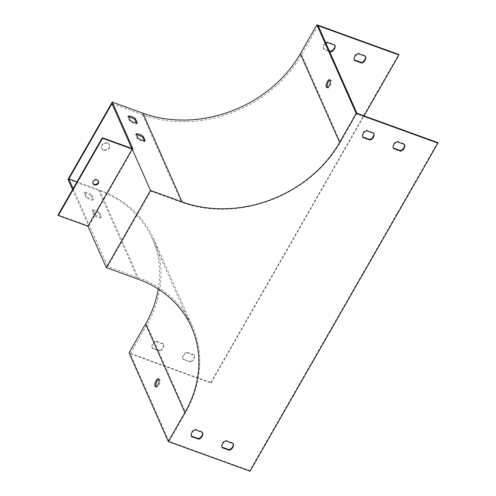 <?xml version="1.0" encoding="UTF-8"?>
<svg xmlns="http://www.w3.org/2000/svg" width="496" height="496" viewBox="0 0 496 496"><rect width="100%" height="100%" fill="white"/><g stroke="black" fill="none" stroke-linecap="round" stroke-linejoin="round"><path stroke-width="0.37" stroke-dasharray="2.48 1.86" d="M356.946 113.293L340.374 142.234A120.268 100.979 -23.9 0 1 181.362 202.294L150.71 191.183L107.607 266.445L138.26 277.555A120.268 100.979 156.1 0 1 192.417 326.318A120.268 100.979 156.1 0 1 185.64 412.412L169.062 441.353L249.779 470.611L437.664 142.544M111.953 103.658L142.606 114.762A120.268 100.979 156.1 0 0 301.618 54.709L318.19 25.761M330.119 80.098A4.166 1.705 109.9 0 1 330.702 80.079A4.166 1.705 109.9 0 1 331.216 80.625A4.166 1.705 109.9 0 1 330.565 85.349A4.166 1.705 109.9 0 1 327.862 87.916A4.166 1.705 109.9 0 1 327.428 87.525M132.934 148.819L132.376 149.786L150.71 191.183M73.135 188.598L89.274 225.048L88.722 226.015L72.583 189.565M131.762 148.397L132.376 149.786L89.274 225.048L107.607 266.445M393.26 148.006L393.142 147.963A5.952 4.997 -23.9 0 1 397.011 141.211L404.308 143.852A5.952 4.997 -23.9 0 1 404.451 144.404M362.607 136.896L362.489 136.853A5.952 4.997 -23.9 0 1 366.358 130.101L373.655 132.742A5.952 4.997 -23.9 0 1 373.804 133.294M191.301 436.015L191.183 435.972A5.952 4.997 -23.9 0 1 195.052 429.22L202.349 431.861A5.952 4.997 -23.9 0 1 202.492 432.413M221.954 447.125L221.836 447.082A5.952 4.997 -23.9 0 1 225.705 440.33L233.002 442.971A5.952 4.997 -23.9 0 1 233.145 443.523M99.095 213.602L100.967 217.825A5.952 2.133 -150.2 0 1 93.812 215.233L91.946 211.011A5.952 2.133 -150.2 0 1 99.095 213.602L99.646 212.635L101.519 216.857A5.952 2.133 -150.2 0 1 94.364 214.266L92.498 210.044A5.952 2.133 -150.2 0 1 99.646 212.635M91.239 195.858L93.112 200.08A5.952 2.133 -150.2 0 1 85.957 197.489L84.091 193.266A5.952 2.133 -150.2 0 1 91.239 195.858L91.791 194.891L93.663 199.119A5.952 2.133 -150.2 0 1 86.509 196.528L84.642 192.299A5.952 2.133 -150.2 0 1 91.791 194.891M88.722 226.015L58.069 214.904M68.039 179.292L98.685 190.402A119.077 99.981 -23.9 0 1 152.309 238.681A119.077 99.981 -23.9 0 1 158.274 289.094M169.062 441.353L130.305 353.828L211.023 383.079L210.763 382.49L129.022 352.867M250.046 471.2L249.779 470.611M130.305 353.828L146.884 324.88A120.268 100.979 156.1 0 0 153.661 238.787A120.268 100.979 156.1 0 0 99.504 190.024L76.992 181.871M158.813 379.217A4.166 1.705 109.9 0 1 159.396 379.198A4.166 1.705 109.9 0 1 159.576 383.699A4.166 1.705 109.9 0 1 156.556 387.035A4.166 1.705 109.9 0 1 156.116 386.644M107.403 142.873A4.166 3.497 -23.9 0 1 109.275 144.565A4.166 3.497 -23.9 0 1 106.882 149.451A4.166 3.497 -23.9 0 1 101.655 147.938A4.166 3.497 -23.9 0 1 102.802 143.846A4.166 3.497 -23.9 0 1 107.403 142.873M354.243 59.886L354.125 59.842A5.952 4.997 -23.9 0 1 357.994 53.091L365.292 55.732A5.952 4.997 -23.9 0 1 365.434 56.284M329.301 50.846L323.473 48.732A5.952 4.997 -23.9 0 1 327.341 41.98L334.639 44.621A5.952 4.997 -23.9 0 1 334.781 45.173M159.464 350.498L152.167 347.851A5.952 4.997 -23.9 0 1 156.035 341.099L163.333 343.74A5.952 4.997 -23.9 0 1 159.464 350.498L159.724 351.087A5.952 4.997 156.1 0 0 163.593 344.336L156.296 341.688A5.952 4.997 156.1 0 0 152.427 348.446L159.724 351.087M190.117 361.609L182.819 358.961A5.952 4.997 -23.9 0 1 186.688 352.21L193.986 354.851A5.952 4.997 -23.9 0 1 190.117 361.609L190.377 362.198A5.952 4.997 156.1 0 0 194.246 355.446L186.949 352.799A5.952 4.997 156.1 0 0 183.08 359.55L190.377 362.198M210.763 382.49L398.648 54.424M103.794 150.22A4.166 3.497 -23.9 0 1 101.916 148.527A4.166 3.497 -23.9 0 1 103.063 144.441A4.166 3.497 -23.9 0 1 107.663 143.462A4.166 3.497 -23.9 0 1 109.542 145.154A4.166 3.497 -23.9 0 1 108.395 149.24A4.166 3.497 -23.9 0 1 103.794 150.22M326.015 43.431A5.952 4.997 156.1 0 0 323.733 49.327L329.561 51.435M211.023 383.079L364.058 115.866M144.224 140.703L144.621 141.596A5.952 2.133 -150.2 0 1 137.473 139.004L135.6 134.782A5.952 2.133 -150.2 0 1 136.549 134.707M136.369 122.965L136.766 123.857A5.952 2.133 -150.2 0 1 129.617 121.266L127.745 117.037A5.952 2.133 -150.2 0 1 128.693 116.969M183.08 359.55L182.819 358.961M186.949 352.799L186.688 352.21M194.246 355.446L193.986 354.851M233.263 443.56L233.002 442.971M225.965 440.919L225.705 440.33M222.096 447.671L221.836 447.082M152.427 348.446L152.167 347.851M156.296 341.688L156.035 341.099M163.593 344.336L163.333 343.74M202.61 432.456L202.349 431.861M195.312 429.809L195.052 429.22M191.444 436.567L191.183 435.972M323.733 49.327L323.473 48.732M327.602 42.569L327.341 41.98M334.899 45.217L334.639 44.621M373.916 133.337L373.655 132.742M366.618 130.69L366.358 130.101M362.756 137.448L362.489 136.853M354.386 60.431L354.125 59.842M358.255 53.68L357.994 53.091M365.552 56.327L365.292 55.732M404.569 144.441L404.308 143.852M397.271 141.8L397.011 141.211M393.402 148.552L393.142 147.963M92.932 183.353A2.976 2.499 -23.9 0 1 92.777 183.067A2.976 2.499 -23.9 0 1 94.488 179.577A2.976 2.499 -23.9 0 1 98.22 180.656A2.976 2.499 -23.9 0 1 98.332 180.966M137.318 122.89L136.766 123.857M130.169 120.299L129.617 121.266M128.297 116.076L127.745 117.037M84.642 192.299L84.091 193.266M86.509 196.528L85.957 197.489M93.663 199.119L93.112 200.08M145.173 140.635L144.621 141.596M138.024 138.043L137.473 139.004M136.152 133.815L135.6 134.782M92.498 210.044L91.946 211.011M94.364 214.266L93.812 215.233M101.519 216.857L100.967 217.825M301.618 54.709L340.374 142.234M137.969 279.112L98.685 190.402M99.504 190.024L138.26 277.555M146.884 324.88L185.64 412.412M142.606 114.762L181.362 202.294M191.586 327.391L152.309 238.681M153.661 238.787L192.417 326.318M159.396 379.198L158.373 378.832M156.556 387.035L155.533 386.669M92.777 183.067L93.043 183.656M98.22 180.656L98.487 181.251M109.542 145.154L109.275 144.565M101.916 148.527L101.655 147.938M330.702 80.079L329.679 79.713M327.862 87.916L326.839 87.55"/><path stroke-width="0.74" d="M168.305 441.576L250.046 471.2L437.931 143.133L356.19 113.51L316.907 24.8L300.334 53.748A119.077 99.981 -23.9 0 1 142.898 113.206L112.245 102.102L132.934 148.819L102.281 137.714L102.542 138.303L132.172 149.042L87.966 226.232L106.293 267.635L137.969 279.112A119.077 99.981 -23.9 0 1 191.586 327.391A119.077 99.981 -23.9 0 1 184.884 412.629L168.305 441.576L129.022 352.867L145.601 323.919A119.077 99.981 -23.9 0 0 158.274 289.094M356.19 113.51L339.611 142.457A119.077 99.981 -23.9 0 1 182.175 201.922L150.505 190.439L132.172 149.042M327.341 81.561A4.166 1.705 109.9 0 1 329.679 79.713A4.166 1.705 109.9 0 1 329.865 84.208A4.166 1.705 109.9 0 1 326.839 87.55A4.166 1.705 109.9 0 1 327.341 81.561M316.907 24.8L398.648 54.424L398.908 55.013L318.19 25.761L356.946 113.293L437.664 142.544L437.931 143.133M327.428 87.525A4.166 1.705 109.9 0 1 328.364 81.927A4.166 1.705 109.9 0 1 330.119 80.098M72.583 189.565L68.039 179.292L112.245 102.102M131.762 148.397L111.953 103.658L68.851 178.92L73.135 188.598M404.451 144.404A5.952 4.997 -23.9 0 1 400.439 150.604L393.26 148.006M373.804 133.294A5.952 4.997 -23.9 0 1 369.787 139.5L362.607 136.896M202.492 432.413A5.952 4.997 -23.9 0 1 198.481 438.619L191.301 436.015M233.145 443.523A5.952 4.997 -23.9 0 1 229.133 449.723L221.954 447.125M138.024 138.043L136.152 133.815A5.952 2.133 -150.2 0 1 143.307 136.406L145.173 140.635A5.952 2.133 -150.2 0 1 138.024 138.043M130.169 120.299L128.297 116.076A5.952 2.133 -150.2 0 1 135.451 118.668L137.318 122.89A5.952 2.133 -150.2 0 1 130.169 120.299M87.966 226.232L58.336 215.493L102.542 138.303M102.281 137.714L58.069 214.904L58.336 215.493M156.035 380.68A4.166 1.705 -70.1 0 0 155.533 386.669A4.166 1.705 -70.1 0 0 158.553 383.327A4.166 1.705 -70.1 0 0 158.373 378.832A4.166 1.705 -70.1 0 0 156.035 380.68M397.271 141.8L404.569 144.441A5.952 4.997 -23.9 0 1 400.7 151.199L393.402 148.552A5.952 4.997 -23.9 0 1 397.271 141.8M366.618 130.69L373.916 133.337A5.952 4.997 -23.9 0 1 370.047 140.089L362.756 137.448A5.952 4.997 -23.9 0 1 366.618 130.69M195.312 429.809L202.61 432.456A5.952 4.997 -23.9 0 1 198.741 439.208L191.444 436.567A5.952 4.997 -23.9 0 1 195.312 429.809M225.965 440.919L233.263 443.56A5.952 4.997 -23.9 0 1 229.394 450.318L222.096 447.671A5.952 4.997 -23.9 0 1 225.965 440.919M106.293 267.635L150.505 190.439M76.992 181.871L68.851 178.92M156.116 386.644A4.166 1.705 109.9 0 1 157.058 381.046A4.166 1.705 109.9 0 1 158.813 379.217M365.434 56.284A5.952 4.997 -23.9 0 1 361.423 62.49L354.243 59.886M334.781 45.173A5.952 4.997 -23.9 0 1 330.77 51.379L329.301 50.846M361.683 63.079A5.952 4.997 156.1 0 0 365.552 56.327L358.255 53.68A5.952 4.997 156.1 0 0 354.386 60.431L361.683 63.079L361.423 62.49M329.561 51.435L331.03 51.968A5.952 4.997 156.1 0 0 334.899 45.217L327.602 42.569A5.952 4.997 156.1 0 0 326.015 43.431M364.058 115.866L398.908 55.013M136.549 134.707A5.952 2.133 -150.2 0 1 142.755 137.373L144.224 140.703M128.693 116.969A5.952 2.133 -150.2 0 1 134.893 119.629L136.369 122.965M229.394 450.318L229.133 449.723M198.741 439.208L198.481 438.619M331.03 51.968L330.77 51.379M370.047 140.089L369.787 139.5M400.7 151.199L400.439 150.604M98.332 180.966A2.976 2.499 -23.9 0 1 97.259 183.7A2.976 2.499 -23.9 0 1 94.122 184.276A2.976 2.499 -23.9 0 1 92.932 183.353M94.383 184.865A2.976 2.499 156.1 0 0 97.669 184.171A2.976 2.499 156.1 0 0 98.487 181.251A2.976 2.499 156.1 0 0 94.748 180.166A2.976 2.499 156.1 0 0 93.043 183.656A2.976 2.499 156.1 0 0 94.383 184.865M135.451 118.668L134.893 119.629M143.307 136.406L142.755 137.373M339.611 142.457L300.334 53.748M182.175 201.922L142.898 113.206M184.884 412.629L145.601 323.919"/></g></svg>
